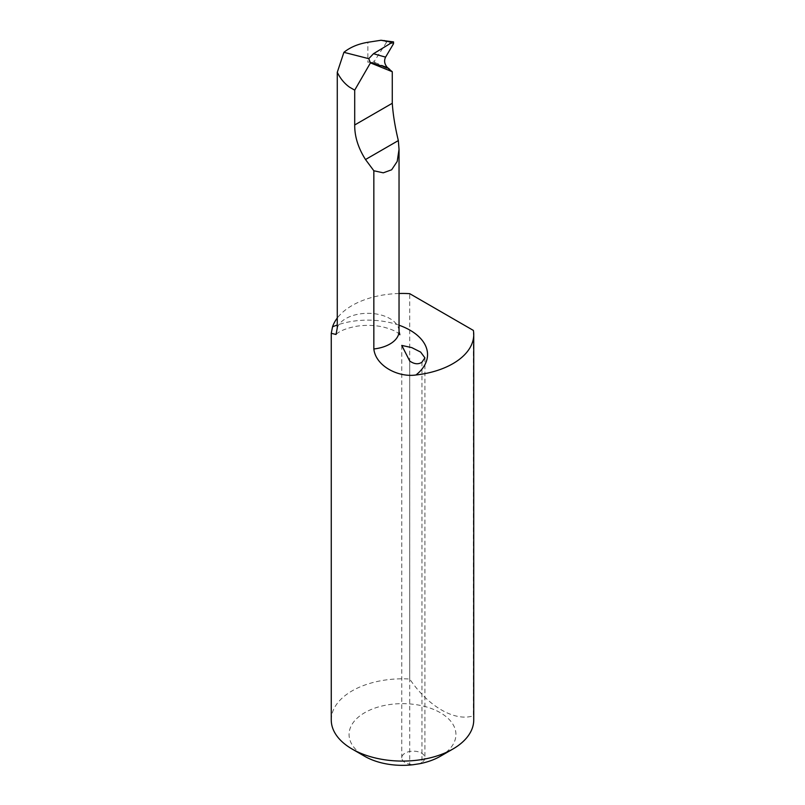 <?xml version="1.0" encoding="UTF-8"?>
<svg xmlns="http://www.w3.org/2000/svg" width="805" height="805" viewBox="0 0 805 805"><rect width="100%" height="100%" fill="white"/><g stroke="black" fill="none" stroke-linecap="round" stroke-linejoin="round"><path stroke-width="0.6" stroke-dasharray="4.03 3.02" d="M331.257 719.952A71.243 41.136 180 0 1 409.705 679.028C428.23 706.559 454.956 721.874 473.38 715.796A71.243 41.136 180 0 1 473.743 719.952M440.285 756.308A53.432 30.852 0 0 0 455.66 731.373A53.432 30.852 0 0 0 379.578 706.629A53.432 30.852 0 0 0 364.715 756.308M409.715 361.012L409.715 764.187A11.582 6.682 180 0 1 401.755 757.837A11.582 6.682 180 0 1 413.337 751.156A11.582 6.682 180 0 1 424.909 757.837A11.582 6.682 180 0 1 421.961 762.295L421.961 362.17M399.039 293.503A71.243 41.136 0 0 0 337.275 318.045M409.705 679.028L409.705 293.664M473.38 330.432L473.38 715.796M409.715 764.187A9.459 5.464 0 0 0 412.935 764.75M419.667 763.714A9.459 5.464 0 0 0 421.961 762.295M388.533 68.526L388.02 68.274A31.174 17.992 0 0 0 381.912 65.93L375.221 63.615L374.426 61.12L367.865 62.267L367.865 42.283M393.514 43.742L386.47 42.444L374.426 61.12M386.47 42.444L384.488 40.25M337.275 327.866A31.174 17.992 180 0 1 370.864 313.407A31.174 17.992 180 0 1 399.039 331.318M399.039 325.21A59.671 34.444 0 0 0 337.275 325.009M374.929 62.73A31.174 17.992 0 0 0 367.865 62.267M375.009 62.619L387.125 67.248M388.02 68.274L381.912 65.93M399.844 334.749L399.21 334.075C399.039 334.085 396.875 330.543 383.14 326.991C374.768 325.17 366.124 324.888 357.189 326.146C338.593 329.416 335.041 335.675 335.886 334.749L336.047 334.467M401.755 345.415L401.755 757.837M424.909 357.853L424.909 757.837M376.72 64.4L389.721 69.371"/><path stroke-width="1.21" d="M337.275 318.045A71.243 41.136 0 0 0 332.535 326.82L331.257 333.32L336.047 334.467L337.275 327.866L337.275 72.299C340.374 78.638 344.51 83.619 349.662 87.242L354.703 90.15L354.703 124.976C354.603 136.498 358.205 148.019 365.51 159.531L373.842 170.761L373.842 348.978C375.663 366.034 398.304 377.636 415.954 374.979A71.243 41.136 0 0 0 473.743 334.588A71.243 41.136 0 0 0 473.38 330.432L409.705 293.664A71.243 41.136 0 0 0 399.039 293.503M409.715 361.012L401.765 345.415L411.788 347.619L420.653 352.087L424.909 357.853L421.961 362.17C418.389 364.605 414.303 364.222 409.715 361.012M352.117 749.032L364.715 756.308A53.432 30.852 0 0 0 412.935 764.75L419.667 763.714A53.432 30.852 0 0 0 440.285 756.308L452.883 749.032A71.243 41.136 180 0 1 352.117 749.032A71.243 41.136 180 0 1 331.257 719.952L331.257 333.32M473.743 334.588L473.743 719.952A71.243 41.136 180 0 1 452.883 749.032M337.275 72.299L343.916 52.325C350.245 47.223 358.235 43.883 367.865 42.283L381.017 40.26L392.266 42.323L393.565 41.92L393.514 43.742L385.595 57.115A2219.355 934.333 -43.8 0 1 373.5 53.704L368.76 58.674L370.451 62.881L392.276 71.726L388.02 68.274M343.916 52.325L368.76 58.674M373.5 53.704L392.266 42.323M392.276 71.726L392.276 103.282C393.041 114.562 395.064 126.999 398.334 140.583L399.039 149.388L397.207 161.433L391.653 169.795L383.271 172.823L373.842 170.761M354.703 90.15L370.451 62.881M370.169 62.569A2226.389 937.292 136.2 0 0 387.296 67.419L387.125 67.248C384.418 63.947 383.905 60.566 385.595 57.115M387.296 67.419L389.721 69.371M393.565 41.92L381.017 40.26M399.039 149.388L399.039 331.318A31.174 17.992 180 0 1 373.842 348.978M415.954 374.979A59.671 34.444 0 0 0 399.039 325.21M337.275 325.009A59.671 34.444 0 0 0 332.535 326.82M365.51 159.531L398.334 140.583M354.703 124.976L392.276 103.282M399.039 331.318L399.844 334.749"/></g></svg>

